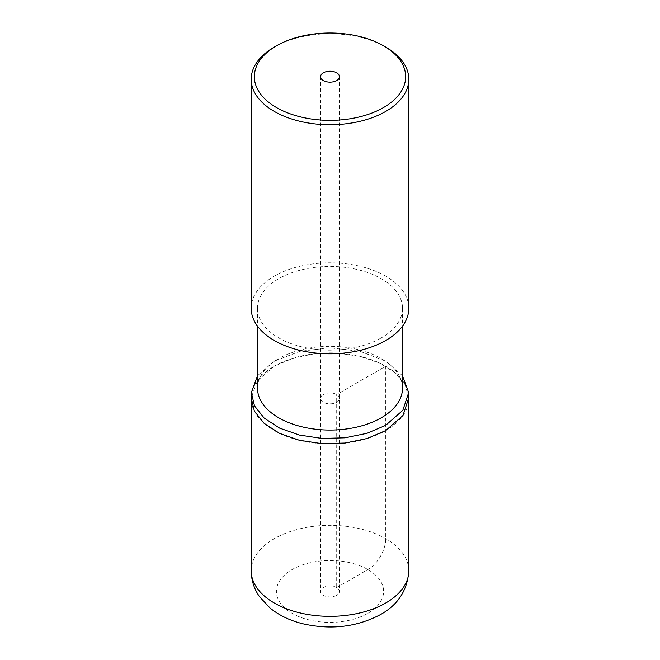 <?xml version="1.0" encoding="UTF-8"?>
<svg xmlns="http://www.w3.org/2000/svg" width="660" height="660" viewBox="0 0 660 660"><rect width="100%" height="100%" fill="white"/><g stroke="black" fill="none" stroke-linecap="round" stroke-linejoin="round"><path stroke-width="0.49" stroke-dasharray="3.3 2.47" d="M323.309 394.54A9.454 5.462 0 0 0 320.546 398.401A9.454 5.462 0 0 0 326.378 403.441A9.454 5.462 0 0 0 336.691 402.262A9.454 5.462 0 0 0 339.454 398.401A9.454 5.462 0 0 0 333.622 393.36A9.454 5.462 0 0 0 323.309 394.54A9.454 5.462 180 0 1 333.622 393.36A9.454 5.462 180 0 1 339.454 398.401A9.454 5.462 180 0 1 336.691 402.262A9.454 5.462 180 0 1 326.378 403.441A9.454 5.462 180 0 1 320.546 398.401A9.454 5.462 180 0 1 323.309 394.54M336.691 595.295A9.454 5.462 180 0 1 326.378 596.475A9.454 5.462 180 0 1 320.546 591.434A9.454 5.462 180 0 1 323.309 587.573A9.454 5.462 180 0 1 333.622 586.393A9.454 5.462 180 0 1 339.454 591.434A9.454 5.462 180 0 1 336.691 595.295M408.812 397.757L405.075 384.664L395.035 372.727L379.459 362.975L359.617 356.276L337.31 353.1L314.366 353.826L292.751 358.339L274.263 366.226A78.804 45.499 180 0 1 360.154 356.367A78.804 45.499 180 0 1 408.804 398.401A78.804 45.499 180 0 1 385.721 430.576A78.804 45.499 180 0 1 299.846 440.435A78.804 45.499 180 0 1 251.196 398.401A78.804 45.499 180 0 1 274.279 366.226L257.466 380.704L251.188 397.757M274.279 47.083A78.804 45.499 180 0 1 385.721 47.083M408.804 308.319A78.804 45.499 0 0 0 360.154 266.285A78.804 45.499 0 0 0 274.279 276.144A78.804 45.499 0 0 0 251.196 308.319M381.265 337.92A72.501 41.861 180 0 1 302.255 346.987A72.501 41.861 180 0 1 257.499 308.319A72.501 41.861 180 0 1 278.734 278.718A72.501 41.861 180 0 1 357.745 269.643A72.501 41.861 180 0 1 402.501 308.319A72.501 41.861 180 0 1 381.265 337.92M402.501 388.212A72.501 41.861 0 0 0 381.265 358.611A72.501 41.861 0 0 0 278.734 358.611A72.501 41.861 0 0 0 257.499 388.212M402.501 375.721L385.638 361.135L360.079 351.326L330 347.828L299.921 351.326L274.362 361.135L278.734 358.611M274.362 361.135L257.499 375.721M336.691 587.573L367.892 569.555A25.22 14.561 120 0 0 385.721 538.676L385.721 366.226L336.691 394.54L336.691 587.573M367.892 613.313A53.584 30.938 0 0 0 367.892 569.555A53.584 30.938 0 0 0 292.108 569.555A53.584 30.938 0 0 0 292.108 613.313A53.584 30.938 0 0 0 367.892 613.313M408.804 570.842A78.804 45.499 0 0 0 360.154 528.808A78.804 45.499 0 0 0 274.279 538.676A78.804 45.499 0 0 0 251.196 570.842M320.546 76.675L320.546 591.434M339.454 76.675L339.454 591.434M408.804 398.401L408.804 399.284M251.196 398.401L251.196 399.284M402.501 308.319L402.501 326.147M257.499 308.319L257.499 326.147M381.265 358.611L385.638 361.135"/><path stroke-width="0.99" d="M336.691 80.537A9.454 5.462 0 0 0 339.454 76.675A9.454 5.462 0 0 0 333.622 71.635A9.454 5.462 0 0 0 323.309 72.814A9.454 5.462 0 0 0 320.546 76.675A9.454 5.462 0 0 0 326.378 81.724A9.454 5.462 0 0 0 336.691 80.537M383.493 107.563A75.653 43.675 180 0 1 276.507 107.563A75.653 43.675 180 0 1 276.507 45.796L276.507 45.796A75.653 43.675 180 0 1 383.493 45.796A75.653 43.675 180 0 1 383.493 107.563M274.279 47.083L276.507 45.796L274.279 47.083A78.804 45.499 180 0 0 251.196 79.249L251.196 308.319A78.804 45.499 0 0 0 299.846 350.353A78.804 45.499 0 0 0 385.721 340.494A78.804 45.499 0 0 0 408.804 308.319L408.804 79.249A78.804 45.499 180 0 1 385.721 111.424A78.804 45.499 180 0 1 299.846 121.283A78.804 45.499 180 0 1 251.196 79.249M383.493 45.796L385.721 47.083A78.804 45.499 180 0 1 408.804 79.249M257.499 326.147L257.499 388.212A72.501 41.861 0 0 0 302.255 426.88A72.501 41.861 0 0 0 381.265 417.805A72.501 41.861 0 0 0 402.501 388.212L402.501 326.147M257.499 375.721L251.328 392.609L254.496 405.883L264.165 418.077L279.56 428.101L299.409 435.055L321.874 438.43L345.064 437.811L366.935 433.315L385.638 425.37L402.831 410.322L408.672 392.609L402.501 375.721M251.311 392.609L251.188 397.757L254.356 411.056L264.041 423.266L279.469 433.315L299.351 440.278L321.865 443.652L345.089 443.041L367.001 438.537L385.737 430.576L402.963 415.503L408.812 397.757L408.688 392.609M251.196 570.842A78.804 45.499 0 0 0 299.846 612.876A78.804 45.499 0 0 0 385.721 603.017A78.804 45.499 0 0 0 408.804 570.842C407.443 590.246 398.013 604.824 380.498 614.559C357.06 626.967 331.345 630.077 303.361 623.89C290.499 620.829 279.403 615.557 270.088 608.066L259.627 596.855C254.133 589.042 251.328 580.371 251.196 570.842L251.196 399.284M408.804 399.284L408.804 570.842"/></g></svg>
